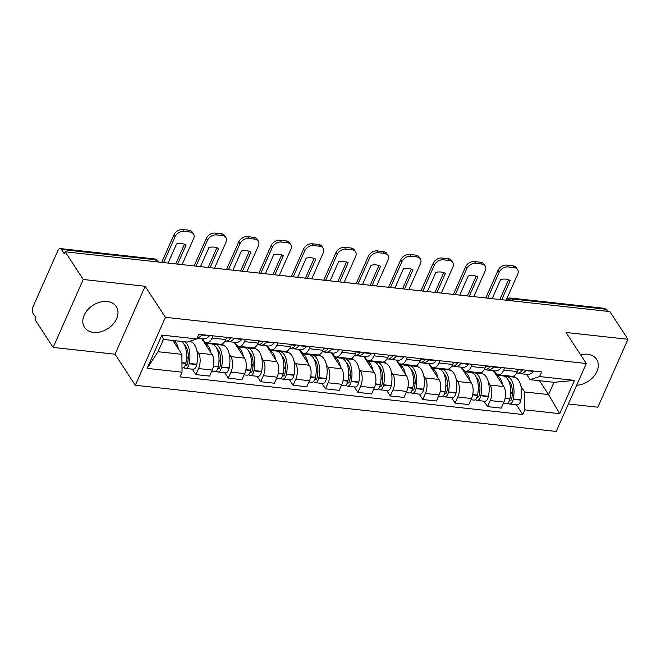 <?xml version="1.0" encoding="UTF-8"?>
<svg xmlns="http://www.w3.org/2000/svg" width="661" height="661" viewBox="0 0 661 661"><rect width="100%" height="100%" fill="white"/><g stroke="black" fill="none" stroke-linecap="round" stroke-linejoin="round"><path stroke-width="0.99" d="M576.681 385.247A18.962 13.84 146.9 0 0 594.396 375.671A18.962 13.84 146.9 0 0 596.577 359.344A18.962 13.84 146.9 0 0 587.546 354.263A18.962 13.84 146.9 0 0 580.622 354.808M107.231 301.532A18.962 13.84 146.9 0 0 87.673 309.835A18.962 13.84 146.9 0 0 84.509 327.352A18.962 13.84 146.9 0 0 93.54 332.433A18.962 13.84 146.9 0 0 113.105 324.138A18.962 13.84 146.9 0 0 116.27 306.613A18.962 13.84 146.9 0 0 107.231 301.532M568.377 403.987L597.841 407.217L627.95 339.283L609.863 311.587L65.158 251.783L83.236 279.479L53.136 347.422L115.039 354.213L135.307 385.247L556.198 431.459L586.307 363.525L165.415 317.313L145.147 286.279L83.236 279.479M53.136 347.422L35.05 319.726L35.925 317.743L33.116 313.43A4.867 2.487 -83.7 0 1 33.05 306.687L57.887 250.626A4.867 2.487 -83.7 0 1 60.234 248.577L154.344 258.914A4.867 2.487 96.3 0 1 155.575 259.781L61.465 249.453A4.867 2.487 -83.7 0 0 60.234 248.577M627.95 339.283L566.039 332.483L586.307 363.525M513.415 301.003L512.06 298.921A4.867 2.487 96.3 0 0 510.837 298.053L604.947 308.381A4.867 2.487 96.3 0 1 606.17 309.257L512.06 298.921A4.867 3.553 146.9 0 0 507.739 300.375M607.525 311.331L606.17 309.257M61.465 249.453L64.282 253.766L65.158 251.783M196.871 350.718L198.391 353.048A11.187 5.718 96.3 0 1 198.54 368.557L195.863 374.597L209.57 376.109L212.247 370.061A11.187 5.718 -83.7 0 0 212.107 354.552L201.754 338.696M190.525 340.993L191.062 341.82M206.653 342.77L220.361 344.282A11.187 5.718 -83.7 0 0 225.765 339.564L212.057 338.06A11.187 5.718 96.3 0 1 206.653 342.77A11.187 5.718 96.3 0 1 203.836 340.762L202.547 338.787M212.057 338.06L213.04 335.838M192.31 369.169L195.863 374.597M225.765 339.564L226.748 337.341M229.284 354.271L230.805 356.601A11.187 5.718 96.3 0 1 230.945 372.118L228.268 378.158L241.984 379.662L244.661 373.622A11.187 5.718 -83.7 0 0 244.512 358.113L234.168 342.258M222.435 343.786L223.468 345.373M245.446 339.39L244.463 341.613A11.187 5.718 96.3 0 1 239.059 346.331A11.187 5.718 96.3 0 1 236.241 344.323L234.952 342.34M224.723 372.721L228.268 378.158M239.059 346.331L252.775 347.835A11.187 5.718 -83.7 0 0 258.17 343.117L259.162 340.894M261.69 357.832L263.21 360.162A11.187 5.718 96.3 0 1 263.351 375.671L260.674 381.719L274.389 383.223L277.066 377.183A11.187 5.718 -83.7 0 0 276.926 361.666L266.573 345.81M254.849 347.347L255.881 348.934M277.86 342.952L276.868 345.174A11.187 5.718 96.3 0 1 271.473 349.892A11.187 5.718 96.3 0 1 268.655 347.884L267.358 345.901M257.129 376.283L260.674 381.719M271.473 349.892L285.18 351.396A11.187 5.718 -83.7 0 0 290.584 346.678L291.567 344.455M294.095 361.393L295.624 363.724A11.187 5.718 96.3 0 1 295.764 379.232L293.087 385.272L306.795 386.776L309.472 380.736A11.187 5.718 -83.7 0 0 309.331 365.227L298.979 349.372M287.254 350.908L288.287 352.487M310.265 346.513L309.282 348.727A11.187 5.718 96.3 0 1 303.878 353.445A11.187 5.718 96.3 0 1 301.061 351.437L299.772 349.462M289.535 379.844L293.087 385.272M303.878 353.445L317.594 354.949A11.187 5.718 -83.7 0 0 322.989 350.239L323.973 348.017M326.509 364.946L328.03 367.276A11.187 5.718 96.3 0 1 328.17 382.793L325.493 388.833L339.209 390.337L341.886 384.297A11.187 5.718 -83.7 0 0 341.737 368.78L331.392 352.933M319.66 354.461L320.692 356.048M342.671 350.066L341.687 352.288A11.187 5.718 96.3 0 1 336.284 357.006A11.187 5.718 96.3 0 1 333.466 354.998L332.177 353.015M321.948 383.397L325.493 388.833M336.284 357.006L350 358.51A11.187 5.718 -83.7 0 0 355.403 353.792L356.386 351.569M358.915 368.507L360.435 370.838A11.187 5.718 96.3 0 1 360.575 386.346L357.898 392.386L371.614 393.898L374.291 387.858A11.187 5.718 -83.7 0 0 374.151 372.341L363.798 356.486M352.073 358.022L353.106 359.609M375.084 353.627L374.093 355.849A11.187 5.718 96.3 0 1 368.698 360.559A11.187 5.718 96.3 0 1 365.88 358.559L364.583 356.576M354.354 386.958L357.898 392.386M368.698 360.559L382.405 362.071A11.187 5.718 -83.7 0 0 387.809 357.353L388.792 355.131M391.329 372.069L392.849 374.39A11.187 5.718 96.3 0 1 392.989 389.907L390.312 395.947L404.02 397.451L406.697 391.411A11.187 5.718 -83.7 0 0 406.556 375.902L396.203 360.047M384.479 361.584L385.512 363.162M407.49 357.18L406.507 359.402A11.187 5.718 96.3 0 1 401.103 364.12A11.187 5.718 96.3 0 1 398.286 362.112L396.997 360.129M386.759 390.519L390.312 395.947M401.103 364.12L414.819 365.624A11.187 5.718 -83.7 0 0 420.214 360.906L421.197 358.692M423.734 375.622L425.254 377.952A11.187 5.718 96.3 0 1 425.395 393.469L422.718 399.508L436.434 401.012L439.111 394.972A11.187 5.718 -83.7 0 0 438.962 379.455L428.617 363.608M416.884 365.136L417.917 366.723M439.896 360.741L438.912 362.963A11.187 5.718 96.3 0 1 433.509 367.681A11.187 5.718 96.3 0 1 430.699 365.673L429.402 363.69M419.173 394.072L422.718 399.508M433.509 367.681L447.224 369.185A11.187 5.718 -83.7 0 0 452.628 364.467L453.611 362.245M456.14 379.183L457.66 381.513A11.187 5.718 96.3 0 1 457.809 397.021L455.132 403.061L468.839 404.573L471.516 398.525A11.187 5.718 -83.7 0 0 471.376 383.016L461.023 367.161M449.298 368.698L450.331 370.276M472.309 364.302L471.318 366.525A11.187 5.718 96.3 0 1 465.922 371.234A11.187 5.718 96.3 0 1 463.105 369.226L461.808 367.252M451.579 397.633L455.132 403.061M465.922 371.234L479.63 372.738A11.187 5.718 -83.7 0 0 485.034 368.028L486.017 365.806M488.553 382.736L490.074 385.066A11.187 5.718 96.3 0 1 490.214 400.583L487.537 406.622L501.245 408.126L503.922 402.086A11.187 5.718 -83.7 0 0 503.781 386.569L493.428 370.722M481.704 372.25L482.737 373.837M504.715 367.855L503.732 370.077A11.187 5.718 96.3 0 1 498.328 374.795A11.187 5.718 96.3 0 1 495.51 372.787L494.221 370.804M483.992 401.186L487.537 406.622M498.328 374.795L512.044 376.299A11.187 5.718 -83.7 0 0 517.439 371.581L518.422 369.359M181.882 354.337L182.039 372.209L147.139 368.375L161.887 335.102L196.788 338.928L187.319 342.051L163.432 339.432L157.987 351.71L181.882 354.337L172.818 340.465M539.492 380.719L548.547 394.592L553.992 382.306L530.105 379.687L539.566 376.563L541.632 371.912L198.854 334.276L196.788 338.928M539.566 376.563L574.467 380.397L559.727 413.67L524.826 409.837L524.66 391.965L548.547 394.592L559.727 413.67M182.039 372.209L179.982 376.861L522.76 414.497L524.826 409.837M135.307 385.247L165.415 317.313M115.039 354.213L145.147 286.279M514.109 375.812L515.142 377.398M520.959 386.297L524.66 391.965M530.105 379.687L526.627 374.366M516.398 404.747L522.76 414.497M147.139 368.375L157.987 351.71M161.887 335.102L163.432 339.432M553.992 382.306L574.467 380.397M197.209 337.994A18.475 9.444 -83.7 0 0 201.787 335.028L201.952 334.838A6.139 3.14 -83.7 0 0 202.117 334.631M197.118 338.192L203.365 338.878A18.475 9.444 -83.7 0 0 209.363 335.862L209.529 335.672A6.139 3.14 -83.7 0 0 209.694 335.466M181.643 341.431A18.475 9.444 96.3 0 1 185.881 363.054L185.807 363.393A6.139 3.14 96.3 0 1 182.196 368.053L182.006 368.037M178.478 349.124A18.475 9.444 -83.7 0 0 174.058 340.597M183.956 367.301L183.973 367.318A6.139 3.14 -83.7 0 0 185.518 368.425A6.139 3.14 -83.7 0 0 189.137 363.757L189.203 363.418A18.475 9.444 -83.7 0 0 184.964 341.795M185.518 368.425L193.103 369.251A6.139 3.14 -83.7 0 0 196.714 364.591L196.788 364.252A18.475 9.444 -83.7 0 0 189.93 341.555L189.112 341.464M188.228 358.733L186.609 356.254M184.402 344.935A15.319 7.825 96.3 0 1 187.683 362.674L187.617 363.013A2.975 1.52 96.3 0 1 185.865 365.277A2.975 1.52 96.3 0 1 185.344 365.021M182.097 264.623L193.615 238.638A7.296 5.321 146.9 0 0 193.483 233.969A7.296 5.321 146.9 0 0 190.013 232.011L183.989 231.35A7.296 5.321 146.9 0 0 175.124 236.605L173.942 234.795L161.714 262.384M163.606 262.591L175.124 236.605M175.735 263.929L184.485 244.198M173.942 234.795A7.296 5.321 -33.1 0 1 182.808 229.541L183.989 231.35M190.013 232.011L188.831 230.202L182.808 229.541M188.831 230.202A7.296 5.321 -33.1 0 1 192.31 232.16L193.483 233.969M168.076 263.086L176.57 243.917A15.079 11.006 146.9 0 1 186.121 244.967L177.627 264.136M226.566 341.126A18.475 9.444 -83.7 0 0 228.194 341.605A18.475 9.444 -83.7 0 0 234.192 338.589L234.358 338.399A6.139 3.14 -83.7 0 0 234.523 338.192M228.194 341.605L235.779 342.431A18.475 9.444 -83.7 0 0 241.777 339.424L241.943 339.225A6.139 3.14 -83.7 0 0 242.108 339.027M231.201 337.829A6.139 3.14 96.3 0 1 231.036 338.027L230.871 338.225A18.475 9.444 96.3 0 1 224.88 341.241M204.679 343.175L211.437 343.91A18.475 9.444 96.3 0 1 218.287 366.615L218.221 366.946A6.139 3.14 96.3 0 1 214.602 371.614L211.702 371.292M210.884 352.677A18.475 9.444 -83.7 0 0 204.736 343.266M216.37 370.854L216.378 370.879A6.139 3.14 -83.7 0 0 217.923 371.978A6.139 3.14 -83.7 0 0 221.542 367.318L221.609 366.979A18.475 9.444 -83.7 0 0 214.759 344.282A18.475 9.444 -83.7 0 0 213.065 344.389M217.923 371.978L225.508 372.812A6.139 3.14 -83.7 0 0 229.127 368.144L229.193 367.805A18.475 9.444 -83.7 0 0 222.344 345.108L214.759 344.282M208.537 342.976L208.975 343.646M212.363 344.108L211.859 343.348M219.882 344.844L219.444 344.174M220.634 362.286L219.022 359.815M216.808 348.487A15.319 7.825 96.3 0 1 220.096 366.235L220.022 366.574A2.975 1.52 96.3 0 1 218.27 368.838A2.975 1.52 96.3 0 1 217.75 368.582M208.818 343.009L209.256 343.67M214.503 268.184L226.021 242.199A7.296 5.321 146.9 0 0 225.897 237.522A7.296 5.321 146.9 0 0 222.418 235.572L216.395 234.911A7.296 5.321 146.9 0 0 207.529 240.166L206.348 238.357L194.127 265.945M196.011 266.152L207.529 240.166M208.149 267.482L216.891 247.751M206.348 238.357A7.296 5.321 -33.1 0 1 215.213 233.102L216.395 234.911M222.418 235.572L221.237 233.763L215.213 233.102M221.237 233.763A7.296 5.321 -33.1 0 1 224.715 235.713L225.897 237.522M200.481 266.639L208.975 247.478A15.079 11.006 146.9 0 1 218.535 248.528L210.041 267.688M258.972 344.687A18.475 9.444 -83.7 0 0 260.599 345.158A18.475 9.444 -83.7 0 0 266.598 342.142L266.763 341.952A6.139 3.14 -83.7 0 0 266.928 341.754M260.599 345.158L268.184 345.992A18.475 9.444 -83.7 0 0 274.183 342.976L274.348 342.786A6.139 3.14 -83.7 0 0 274.513 342.58M263.607 341.39A6.139 3.14 96.3 0 1 263.442 341.588L263.276 341.778A18.475 9.444 96.3 0 1 257.294 344.794M237.084 346.728L243.843 347.471A18.475 9.444 96.3 0 1 250.693 370.168L250.626 370.507A6.139 3.14 96.3 0 1 247.007 375.175L244.107 374.853M243.289 356.238A18.475 9.444 -83.7 0 0 237.142 346.818M248.776 374.415L248.784 374.432A6.139 3.14 -83.7 0 0 250.337 375.539A6.139 3.14 -83.7 0 0 253.948 370.871L254.022 370.532A18.475 9.444 -83.7 0 0 247.164 347.835A18.475 9.444 -83.7 0 0 245.471 347.942M250.337 375.539L257.914 376.373A6.139 3.14 -83.7 0 0 261.533 371.705L261.599 371.366A18.475 9.444 -83.7 0 0 254.749 348.669L247.164 347.835M240.943 346.538L241.381 347.199M244.768 347.669L244.273 346.901M252.287 348.397L251.849 347.736M253.039 365.847L251.428 363.376M249.222 352.049A15.319 7.825 96.3 0 1 252.502 369.796L252.436 370.135A2.975 1.52 96.3 0 1 250.676 372.391A2.975 1.52 96.3 0 1 250.155 372.135M241.232 346.571L241.662 347.232M246.917 271.737L258.426 245.752A7.296 5.321 146.9 0 0 258.302 241.083A7.296 5.321 146.9 0 0 254.832 239.125L248.8 238.464A7.296 5.321 146.9 0 0 239.943 243.727L238.761 241.918L226.533 269.506M228.425 269.713L239.943 243.727M240.554 271.043L249.296 251.312M238.761 241.918A7.296 5.321 -33.1 0 1 247.627 236.655L248.8 238.464M254.832 239.125L253.65 237.316L247.627 236.655M253.65 237.316A7.296 5.321 -33.1 0 1 257.121 239.274L258.302 241.083M232.887 270.2L241.381 251.031A15.079 11.006 146.9 0 1 250.94 252.081L242.447 271.25M291.377 348.248A18.475 9.444 -83.7 0 0 293.013 348.719A18.475 9.444 -83.7 0 0 299.012 345.703L299.177 345.513A6.139 3.14 -83.7 0 0 299.342 345.306M293.013 348.719L300.59 349.545A18.475 9.444 -83.7 0 0 306.588 346.538L306.754 346.347A6.139 3.14 -83.7 0 0 306.919 346.141M296.012 344.943A6.139 3.14 96.3 0 1 295.847 345.149L295.682 345.339A18.475 9.444 96.3 0 1 289.7 348.355M269.49 350.289L276.248 351.032A18.475 9.444 96.3 0 1 283.106 373.729L283.032 374.068A6.139 3.14 96.3 0 1 279.421 378.728L276.521 378.414M275.703 359.791A18.475 9.444 -83.7 0 0 269.556 350.38M281.181 377.976L281.198 377.993A6.139 3.14 -83.7 0 0 282.743 379.092A6.139 3.14 -83.7 0 0 286.362 374.432L286.428 374.093A18.475 9.444 -83.7 0 0 279.578 351.396A18.475 9.444 -83.7 0 0 277.884 351.503M282.743 379.092L290.328 379.926A6.139 3.14 -83.7 0 0 293.938 375.266L294.013 374.927A18.475 9.444 -83.7 0 0 287.155 352.23L279.578 351.396M273.357 350.099L273.786 350.76M277.174 351.222L276.678 350.462M284.693 351.958L284.263 351.297M285.453 369.408L283.833 366.929M281.627 355.61A15.319 7.825 96.3 0 1 284.908 373.349L284.841 373.688A2.975 1.52 96.3 0 1 283.09 375.952A2.975 1.52 96.3 0 1 282.569 375.696M273.637 350.123L274.075 350.793M279.322 275.298L290.84 249.313A7.296 5.321 146.9 0 0 290.716 244.644A7.296 5.321 146.9 0 0 287.238 242.686L281.214 242.025A7.296 5.321 146.9 0 0 272.349 247.28L271.167 245.471L258.938 273.059M260.831 273.266L272.349 247.28M272.96 274.604L281.71 254.865M271.167 245.471A7.296 5.321 -33.1 0 1 280.033 240.216L281.214 242.025M287.238 242.686L286.056 240.877L280.033 240.216M286.056 240.877A7.296 5.321 -33.1 0 1 289.535 242.835L290.716 244.644M265.301 273.761L273.794 254.592A15.079 11.006 146.9 0 1 283.346 255.642L274.852 274.811M323.791 351.801A18.475 9.444 -83.7 0 0 325.419 352.272A18.475 9.444 -83.7 0 0 331.417 349.264L331.582 349.066A6.139 3.14 -83.7 0 0 331.748 348.868M325.419 352.272L333.004 353.106A18.475 9.444 -83.7 0 0 339.002 350.09L339.167 349.9A6.139 3.14 -83.7 0 0 339.333 349.702M328.426 348.504A6.139 3.14 96.3 0 1 328.261 348.702L328.096 348.892A18.475 9.444 96.3 0 1 322.114 351.908M301.903 353.85L308.662 354.585A18.475 9.444 96.3 0 1 315.512 377.282L315.446 377.621A6.139 3.14 96.3 0 1 311.827 382.289L308.927 381.967M308.109 363.352A18.475 9.444 -83.7 0 0 301.961 353.932M313.595 381.529L313.603 381.554A6.139 3.14 -83.7 0 0 315.148 382.653A6.139 3.14 -83.7 0 0 318.767 377.985L318.833 377.654A18.475 9.444 -83.7 0 0 311.984 354.949A18.475 9.444 -83.7 0 0 310.29 355.064M315.148 382.653L322.733 383.487A6.139 3.14 -83.7 0 0 326.352 378.819L326.418 378.48A18.475 9.444 -83.7 0 0 319.569 355.783L311.984 354.949M305.762 353.652L306.2 354.321M309.588 354.783L309.084 354.015M317.106 355.519L316.669 354.85M317.858 372.961L316.247 370.49M314.041 359.163A15.319 7.825 96.3 0 1 317.321 376.91L317.247 377.249A2.975 1.52 96.3 0 1 315.495 379.513A2.975 1.52 96.3 0 1 314.975 379.257M306.043 353.685L306.481 354.346M311.728 278.859L323.246 252.874A7.296 5.321 146.9 0 0 323.122 248.197A7.296 5.321 146.9 0 0 319.643 246.247L313.62 245.586A7.296 5.321 146.9 0 0 304.754 250.841L303.573 249.032L291.352 276.62M293.244 276.827L304.754 250.841M305.374 278.157L314.115 258.426M303.573 249.032A7.296 5.321 -33.1 0 1 312.438 243.777L313.62 245.586M319.643 246.247L318.462 244.438L312.438 243.777M318.462 244.438A7.296 5.321 -33.1 0 1 321.94 246.388L323.122 248.197M297.706 277.314L306.2 258.145A15.079 11.006 146.9 0 1 315.76 259.195L307.266 278.364M356.196 355.362A18.475 9.444 -83.7 0 0 357.824 355.833A18.475 9.444 -83.7 0 0 363.823 352.817L363.988 352.627A6.139 3.14 -83.7 0 0 364.153 352.429M357.824 355.833L365.409 356.667A18.475 9.444 -83.7 0 0 371.408 353.652L371.573 353.461A6.139 3.14 -83.7 0 0 371.738 353.255M360.832 352.057A6.139 3.14 96.3 0 1 360.666 352.263L360.501 352.453A18.475 9.444 96.3 0 1 354.519 355.469M334.309 357.403L341.068 358.146A18.475 9.444 96.3 0 1 347.926 380.843L347.851 381.182A6.139 3.14 96.3 0 1 344.232 385.842L341.34 385.528M340.514 366.913A18.475 9.444 -83.7 0 0 334.367 357.494M346 385.09L346.017 385.107A6.139 3.14 -83.7 0 0 347.562 386.214A6.139 3.14 -83.7 0 0 351.173 381.546L351.247 381.207A18.475 9.444 -83.7 0 0 344.389 358.51A18.475 9.444 -83.7 0 0 342.695 358.617M347.562 386.214L355.139 387.04A6.139 3.14 -83.7 0 0 358.758 382.38L358.832 382.041A18.475 9.444 -83.7 0 0 351.974 359.344L344.389 358.51M338.176 357.213L338.606 357.874M341.993 358.336L341.497 357.576M349.512 359.072L349.082 358.411M350.264 376.522L348.653 374.043M346.447 362.724A15.319 7.825 96.3 0 1 349.727 380.472L349.661 380.802A2.975 1.52 96.3 0 1 347.901 383.066A2.975 1.52 96.3 0 1 347.38 382.81M338.457 357.246L338.886 357.907M344.141 282.412L355.651 256.427A7.296 5.321 146.9 0 0 355.527 251.758A7.296 5.321 146.9 0 0 352.057 249.8L346.034 249.139A7.296 5.321 146.9 0 0 337.168 254.402L335.986 252.593L323.758 280.173M325.65 280.388L337.168 254.402M337.779 281.718L346.521 261.987M335.986 252.593A7.296 5.321 -33.1 0 1 344.852 247.33L346.034 249.139M352.057 249.8L350.875 247.991L344.852 247.33M350.875 247.991A7.296 5.321 -33.1 0 1 354.346 249.949L355.527 251.758M330.112 280.875L338.606 261.706A15.079 11.006 146.9 0 1 348.165 262.756L339.671 281.925M388.602 358.915A18.475 9.444 -83.7 0 0 390.238 359.394A18.475 9.444 -83.7 0 0 396.236 356.378L396.402 356.188A6.139 3.14 -83.7 0 0 396.567 355.982M390.238 359.394L397.815 360.22A18.475 9.444 -83.7 0 0 403.813 357.213L403.978 357.014A6.139 3.14 -83.7 0 0 404.144 356.816M393.237 355.618A6.139 3.14 96.3 0 1 393.072 355.825L392.907 356.015A18.475 9.444 96.3 0 1 386.925 359.03M366.715 360.964L373.473 361.707A18.475 9.444 96.3 0 1 380.331 384.405L380.257 384.743A6.139 3.14 96.3 0 1 376.646 389.403L373.746 389.089M372.928 370.466A18.475 9.444 -83.7 0 0 366.781 361.055M378.406 388.651L378.423 388.668A6.139 3.14 -83.7 0 0 379.968 389.767A6.139 3.14 -83.7 0 0 383.587 385.107L383.653 384.768A18.475 9.444 -83.7 0 0 376.803 362.071A18.475 9.444 -83.7 0 0 375.109 362.178M379.968 389.767L387.553 390.601A6.139 3.14 -83.7 0 0 391.163 385.933L391.238 385.603A18.475 9.444 -83.7 0 0 384.38 362.897L376.803 362.071M370.581 360.766L371.011 361.435M374.399 361.898L373.903 361.137M381.918 362.633L381.488 361.964M382.678 380.075L381.058 377.605M378.852 366.285A15.319 7.825 96.3 0 1 382.141 384.024L382.066 384.363A2.975 1.52 96.3 0 1 380.315 386.627A2.975 1.52 96.3 0 1 379.794 386.371M370.862 360.799L371.3 361.468M376.547 285.973L388.065 259.988A7.296 5.321 146.9 0 0 387.941 255.311A7.296 5.321 146.9 0 0 384.462 253.361L378.439 252.7A7.296 5.321 146.9 0 0 369.573 257.955L368.392 256.146L356.163 283.734M358.055 283.941L369.573 257.955M370.193 285.271L378.935 265.54M368.392 256.146A7.296 5.321 -33.1 0 1 377.257 250.891L378.439 252.7M384.462 253.361L383.281 251.552L377.257 250.891M383.281 251.552A7.296 5.321 -33.1 0 1 386.759 253.502L387.941 255.311M362.525 284.437L371.019 265.268A15.079 11.006 146.9 0 1 380.571 266.317L372.077 285.486M421.016 362.476A18.475 9.444 -83.7 0 0 422.643 362.947A18.475 9.444 -83.7 0 0 428.642 359.931L428.807 359.741A6.139 3.14 -83.7 0 0 428.972 359.543M422.643 362.947L430.228 363.781A18.475 9.444 -83.7 0 0 436.227 360.766L436.392 360.575A6.139 3.14 -83.7 0 0 436.557 360.377M425.651 359.179A6.139 3.14 96.3 0 1 425.486 359.377L425.32 359.567A18.475 9.444 96.3 0 1 419.338 362.583M399.128 364.517L405.887 365.26A18.475 9.444 96.3 0 1 412.737 387.957L412.671 388.296A6.139 3.14 96.3 0 1 409.052 392.965L406.151 392.642M405.333 374.027A18.475 9.444 -83.7 0 0 399.186 364.608M410.82 392.204L410.828 392.229A6.139 3.14 -83.7 0 0 412.373 393.328A6.139 3.14 -83.7 0 0 415.992 388.66L416.058 388.321A18.475 9.444 -83.7 0 0 409.209 365.624A18.475 9.444 -83.7 0 0 407.515 365.731M412.373 393.328L419.958 394.163A6.139 3.14 -83.7 0 0 423.577 389.494L423.643 389.155A18.475 9.444 -83.7 0 0 416.794 366.458L409.209 365.624M402.987 364.327L403.425 364.988M406.812 365.459L406.308 364.69M414.331 366.186L413.893 365.525M415.083 383.636L413.472 381.166M411.266 369.838A15.319 7.825 96.3 0 1 414.546 387.586L414.472 387.924A2.975 1.52 96.3 0 1 412.72 390.188A2.975 1.52 96.3 0 1 412.2 389.924M403.276 364.36L403.706 365.021M408.952 289.526L420.47 263.541A7.296 5.321 146.9 0 0 420.346 258.872A7.296 5.321 146.9 0 0 416.868 256.914L410.845 256.253A7.296 5.321 146.9 0 0 401.979 261.516L400.797 259.707L388.577 287.295M390.469 287.502L401.979 261.516M402.599 288.832L411.34 269.101M400.797 259.707A7.296 5.321 -33.1 0 1 409.663 254.444L410.845 256.253M416.868 256.914L415.686 255.113L409.663 254.444M415.686 255.113A7.296 5.321 -33.1 0 1 419.165 257.063L420.346 258.872M394.931 287.989L403.425 268.82A15.079 11.006 146.9 0 1 412.985 269.87L404.491 289.039M453.421 366.037A18.475 9.444 -83.7 0 0 455.049 366.508A18.475 9.444 -83.7 0 0 461.048 363.492L461.213 363.302A6.139 3.14 -83.7 0 0 461.378 363.096M455.049 366.508L462.634 367.342A18.475 9.444 -83.7 0 0 468.632 364.327L468.798 364.137A6.139 3.14 -83.7 0 0 468.963 363.93M458.056 362.732A6.139 3.14 96.3 0 1 457.891 362.939L457.726 363.129A18.475 9.444 96.3 0 1 451.744 366.144M431.534 368.078L438.293 368.821A18.475 9.444 96.3 0 1 445.15 391.519L445.076 391.857A6.139 3.14 96.3 0 1 441.457 396.517L438.565 396.203M437.739 377.588A18.475 9.444 -83.7 0 0 431.592 368.169M443.225 395.765L443.242 395.782A6.139 3.14 -83.7 0 0 444.787 396.881A6.139 3.14 -83.7 0 0 448.398 392.221L448.472 391.882A18.475 9.444 -83.7 0 0 441.614 369.185A18.475 9.444 -83.7 0 0 439.92 369.292M444.787 396.881L452.364 397.715A6.139 3.14 -83.7 0 0 455.983 393.055L456.057 392.717A18.475 9.444 -83.7 0 0 449.199 370.02L441.614 369.185M435.401 367.888L435.83 368.549M439.218 369.012L438.722 368.251M446.737 369.747L446.307 369.086M447.489 387.197L445.878 384.719M443.671 373.399A15.319 7.825 96.3 0 1 446.952 391.138L446.886 391.477A2.975 1.52 96.3 0 1 445.126 393.741A2.975 1.52 96.3 0 1 444.605 393.485M435.682 367.913L436.111 368.582M441.366 293.087L452.876 267.102A7.296 5.321 146.9 0 0 452.752 262.434A7.296 5.321 146.9 0 0 449.282 260.475L443.258 259.814A7.296 5.321 146.9 0 0 434.393 265.069L433.211 263.26L420.983 290.848M422.875 291.055L434.393 265.069M435.004 292.393L443.746 272.663M433.211 263.26A7.296 5.321 -33.1 0 1 442.077 258.005L443.258 259.814M449.282 260.475L448.1 258.666L442.077 258.005M448.1 258.666A7.296 5.321 -33.1 0 1 451.57 260.624L452.752 262.434M427.337 291.551L435.83 272.382A15.079 11.006 146.9 0 1 445.39 273.431L436.896 292.6M485.827 369.59A18.475 9.444 -83.7 0 0 487.463 370.061A18.475 9.444 -83.7 0 0 493.461 367.053L493.627 366.863A6.139 3.14 -83.7 0 0 493.792 366.657M487.463 370.061L495.039 370.895A18.475 9.444 -83.7 0 0 501.046 367.88L501.203 367.69A6.139 3.14 -83.7 0 0 501.368 367.491M490.462 366.293A6.139 3.14 96.3 0 1 490.297 366.491L490.132 366.69A18.475 9.444 96.3 0 1 484.149 369.697M463.939 371.639L470.706 372.374A18.475 9.444 96.3 0 1 477.556 395.08L477.482 395.41A6.139 3.14 96.3 0 1 473.871 400.079L470.971 399.756M470.153 381.141A18.475 9.444 -83.7 0 0 464.005 371.73M475.631 399.318L475.647 399.343A6.139 3.14 -83.7 0 0 477.192 400.442A6.139 3.14 -83.7 0 0 480.811 395.782L480.877 395.443A18.475 9.444 -83.7 0 0 474.028 372.746A18.475 9.444 -83.7 0 0 472.334 372.854M477.192 400.442L484.777 401.277A6.139 3.14 -83.7 0 0 488.388 396.608L488.462 396.27A18.475 9.444 -83.7 0 0 481.613 373.572L474.028 372.746M467.806 371.441L468.236 372.11M471.632 372.573L471.128 371.804M479.142 373.308L478.713 372.639M479.903 390.75L478.283 388.28M476.077 376.952A15.319 7.825 96.3 0 1 479.365 394.7L479.291 395.038A2.975 1.52 96.3 0 1 477.539 397.302A2.975 1.52 96.3 0 1 477.019 397.046M468.087 371.474L468.525 372.135M473.772 296.649L485.29 270.663A7.296 5.321 146.9 0 0 485.166 265.986A7.296 5.321 146.9 0 0 481.687 264.036L475.664 263.375A7.296 5.321 146.9 0 0 466.798 268.63L465.617 266.821L453.388 294.409M455.28 294.616L466.798 268.63M467.418 295.946L476.16 276.215M465.617 266.821A7.296 5.321 -33.1 0 1 474.482 261.566L475.664 263.375M481.687 264.036L480.506 262.227L474.482 261.566M480.506 262.227A7.296 5.321 -33.1 0 1 483.984 264.177L485.166 265.986M459.75 295.103L468.244 275.943A15.079 11.006 146.9 0 1 477.796 276.992L469.302 296.153M518.241 373.151A18.475 9.444 -83.7 0 0 519.868 373.622A18.475 9.444 -83.7 0 0 525.867 370.606L526.032 370.416A6.139 3.14 -83.7 0 0 526.197 370.218M519.868 373.622L527.453 374.457A18.475 9.444 -83.7 0 0 533.452 371.441L533.617 371.251A6.139 3.14 -83.7 0 0 533.782 371.044M522.876 369.854A6.139 3.14 96.3 0 1 522.711 370.053L522.545 370.243A18.475 9.444 96.3 0 1 516.563 373.258M496.353 375.192L503.112 375.935A18.475 9.444 96.3 0 1 509.962 398.633L509.895 398.971A6.139 3.14 96.3 0 1 506.276 403.64L503.376 403.317M502.558 384.702A18.475 9.444 -83.7 0 0 496.411 375.283M508.045 402.88L508.053 402.896A6.139 3.14 -83.7 0 0 509.598 404.003A6.139 3.14 -83.7 0 0 513.217 399.335L513.291 398.996A18.475 9.444 -83.7 0 0 506.433 376.299A18.475 9.444 -83.7 0 0 504.74 376.406M509.598 404.003L517.183 404.829A6.139 3.14 -83.7 0 0 520.802 400.169L520.868 399.831A18.475 9.444 -83.7 0 0 514.018 377.134L506.433 376.299M500.212 375.002L500.65 375.663M504.037 376.134L503.542 375.365M511.556 376.861L511.118 376.2M512.308 394.311L510.697 391.841M508.491 380.513A15.319 7.825 96.3 0 1 511.771 398.261L511.697 398.6A2.975 1.52 96.3 0 1 509.945 400.855A2.975 1.52 96.3 0 1 509.424 400.599M500.501 375.035L500.931 375.696M506.177 300.201L517.695 274.216A7.296 5.321 146.9 0 0 517.571 269.548A7.296 5.321 146.9 0 0 514.093 267.589L508.069 266.928A7.296 5.321 146.9 0 0 499.204 272.192L498.022 270.382L485.802 297.971M487.694 298.177L499.204 272.192M499.823 299.507L508.565 279.777M498.022 270.382A7.296 5.321 -33.1 0 1 506.888 265.119L508.069 266.928M514.093 267.589L512.911 265.78L506.888 265.119M512.911 265.78A7.296 5.321 -33.1 0 1 516.39 267.738L517.571 269.548M492.156 298.665L500.65 279.496A15.079 11.006 146.9 0 1 510.209 280.545L501.716 299.714M503.781 386.569L490.074 385.066M471.376 383.016L457.66 381.513M438.962 379.455L425.254 377.952M406.556 375.902L392.849 374.39M374.151 372.341L360.435 370.838M341.737 368.78L328.03 367.276M309.331 365.227L295.624 363.724M276.926 361.666L263.21 360.162M244.512 358.113L230.805 356.601M212.107 354.552L198.391 353.048M485.034 368.028L471.318 366.525M452.628 364.467L438.912 362.963M420.214 360.906L406.507 359.402M387.809 357.353L374.093 355.849M355.403 353.792L341.687 352.288M322.989 350.239L309.282 348.727M290.584 346.678L276.868 345.174M258.17 343.117L244.463 341.613M517.439 371.581L503.732 370.077M471.516 398.525L457.809 397.021M439.111 394.972L425.395 393.469M406.697 391.411L392.989 389.907M374.291 387.858L360.575 386.346M341.886 384.297L328.17 382.793M309.472 380.736L295.764 379.232M277.066 377.183L263.351 375.671M244.661 373.622L230.945 372.118M212.247 370.061L198.54 368.557M503.922 402.086L490.214 400.583M158.508 262.037L157.888 261.087A4.867 3.553 146.9 0 0 155.575 259.781L156.93 261.863M209.529 335.672L201.952 334.838M185.881 363.054L181.957 362.625M185.807 363.393L181.957 362.972M196.714 364.591L189.137 363.757M209.363 335.862L201.787 335.028M196.788 364.252L189.203 363.418M186.708 364.922L185.427 364.781M241.943 339.225L234.358 338.399M231.036 338.027L226.657 337.548M230.871 338.225L226.566 337.746M218.287 366.615L213.478 366.087M218.221 366.946L213.404 366.425M229.127 368.144L221.542 367.318M241.777 339.424L234.192 338.589M229.193 367.805L221.609 366.979M219.121 368.474L217.841 368.334M274.348 342.786L266.763 341.952M263.442 341.588L259.062 341.109M263.276 341.778L258.98 341.307M250.693 370.168L245.884 369.639M250.626 370.507L245.818 369.978M261.533 371.705L253.948 370.871M274.183 342.976L266.598 342.142M261.599 371.366L254.022 370.532M251.527 372.036L250.246 371.895M306.754 346.347L299.177 345.513M295.847 345.149L291.476 344.67M295.682 345.339L291.385 344.868M283.106 373.729L278.298 373.201M283.032 374.068L278.223 373.539M293.938 375.266L286.362 374.432M306.588 346.538L299.012 345.703M294.013 374.927L286.428 374.093M283.933 375.597L282.652 375.456M339.167 349.9L331.582 349.066M328.261 348.702L323.882 348.223M328.096 348.892L323.791 348.421M315.512 377.282L310.703 376.753M315.446 377.621L310.637 377.092M326.352 378.819L318.767 377.985M339.002 350.09L331.417 349.264M326.418 378.48L318.833 377.654M316.346 379.15L315.066 379.009M371.573 353.461L363.988 352.627M360.666 352.263L356.287 351.784M360.501 352.453L356.205 351.983M347.926 380.843L343.109 380.315M347.851 381.182L343.042 380.653M358.758 382.38L351.173 381.546M371.408 353.652L363.823 352.817M358.832 382.041L351.247 381.207M348.752 382.711L347.471 382.57M403.978 357.014L396.402 356.188M393.072 355.825L388.701 355.337M392.907 356.015L388.61 355.544M380.331 384.405L375.522 383.876M380.257 384.743L375.448 384.215M391.163 385.933L383.587 385.107M403.813 357.213L396.236 356.378M391.238 385.603L383.653 384.768M381.157 386.272L379.877 386.131M436.392 360.575L428.807 359.741M425.486 359.377L421.107 358.898M425.32 359.567L421.016 359.097M412.737 387.957L407.928 387.429M412.671 388.296L407.862 387.767M423.577 389.494L415.992 388.66M436.227 360.766L428.642 359.931M423.643 389.155L416.058 388.321M413.571 389.825L412.29 389.684M468.798 364.137L461.213 363.302M457.891 362.939L453.512 362.459M457.726 363.129L453.429 362.658M445.15 391.519L440.333 390.99M445.076 391.857L440.267 391.329M455.983 393.055L448.398 392.221M468.632 364.327L461.048 363.492M456.057 392.717L448.472 391.882M445.977 393.386L444.696 393.245M501.203 367.69L493.627 366.863M490.297 366.491L485.926 366.012M490.132 366.69L485.835 366.211M477.556 395.08L472.747 394.551M477.482 395.41L472.673 394.881M488.388 396.608L480.811 395.782M501.046 367.88L493.461 367.053M488.462 396.27L480.877 395.443M478.382 396.939L477.102 396.798M533.617 371.251L526.032 370.416M522.711 370.053L518.331 369.573M522.545 370.243L518.241 369.772M509.962 398.633L505.153 398.104M509.895 398.971L505.087 398.443M520.802 400.169L513.217 399.335M533.452 371.441L525.867 370.606M520.868 399.831L513.291 398.996M510.796 400.5L509.515 400.359M189.443 265.433A4.867 4.867 0 0 0 187.683 265.235M221.856 268.986A4.867 4.867 0 0 0 220.088 268.796M254.262 272.547A4.867 4.867 0 0 0 252.494 272.357M286.667 276.108A4.867 4.867 0 0 0 284.908 275.91M319.081 279.661A4.867 4.867 0 0 0 317.313 279.471M351.487 283.222A4.867 4.867 0 0 0 349.727 283.024M383.892 286.783A4.867 4.867 0 0 0 382.132 286.585M416.306 290.336A4.867 4.867 0 0 0 414.538 290.146M448.712 293.897A4.867 4.867 0 0 0 446.952 293.699M481.117 297.45A4.867 4.867 0 0 0 479.357 297.26M510.837 298.053A4.867 4.867 0 0 0 506.243 300.21M157.888 261.087A4.867 4.867 0 0 0 154.344 258.914"/></g></svg>

